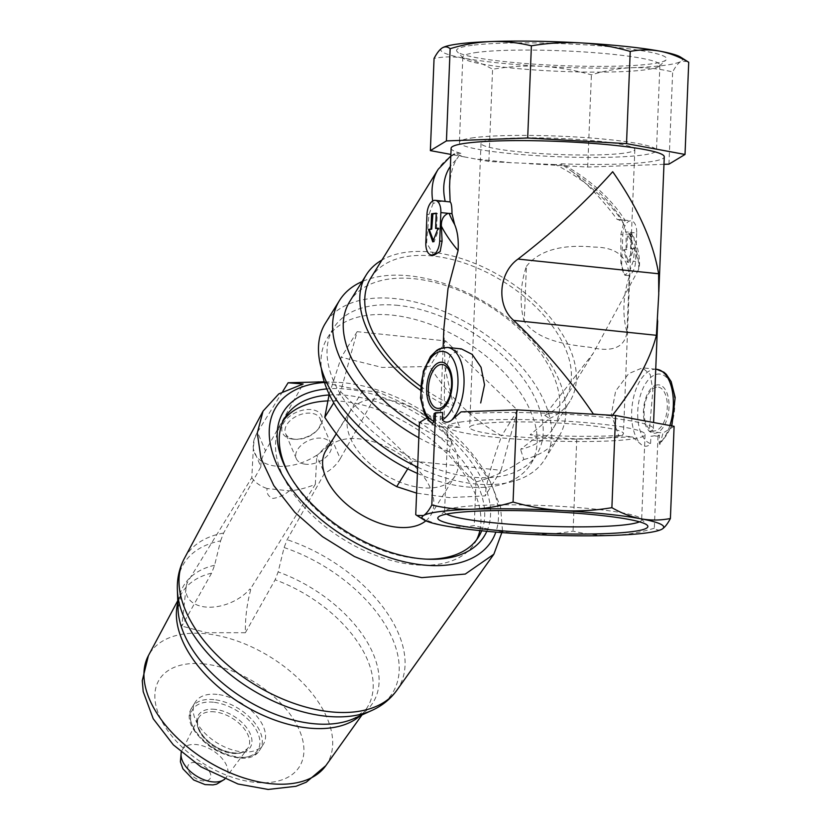 <?xml version="1.0" encoding="UTF-8"?>
<svg xmlns="http://www.w3.org/2000/svg" width="831" height="831" viewBox="0 0 831 831"><rect width="100%" height="100%" fill="white"/><g stroke="black" fill="none" stroke-linecap="round" stroke-linejoin="round"><path stroke-width="0.62" stroke-dasharray="4.16 3.12" d="M481.118 423.685A76.971 8.05 -177.7 0 0 469.619 427.425A76.971 8.05 -177.7 0 0 546.206 438.55A76.971 8.05 -177.7 0 0 623.437 433.605A76.971 8.05 -177.7 0 0 567.718 423.613A76.971 8.05 -177.7 0 0 481.118 423.685M623.343 153.247A76.971 8.05 2.3 0 1 536.753 153.309A76.971 8.05 2.3 0 1 481.024 143.327A76.971 8.05 2.3 0 1 492.534 139.577A76.971 8.05 2.3 0 1 579.124 139.515A76.971 8.05 2.3 0 1 634.853 149.497A76.971 8.05 2.3 0 1 623.343 153.247M526.407 266.387C542.477 245.768 573.348 245.031 594.082 247.098C616.758 247.171 628.465 257.174 629.192 277.128L626.99 332.036C624.787 347.472 612.52 352.562 590.176 347.316C569.432 344.823 538.467 341.666 524.205 321.296L526.407 266.387A52.779 27.423 -84 0 0 524.205 321.296M472.288 45.29A105.132 10.99 -177.7 0 0 457.112 51.584A105.132 10.99 -177.7 0 0 561.185 65.607A105.132 10.99 -177.7 0 0 666.036 59.977A105.132 10.99 -177.7 0 0 595.837 45.58A105.132 10.99 -177.7 0 0 472.288 45.29M680.558 57.1A120.962 12.642 2.3 0 1 680.921 61.39A120.962 12.642 2.3 0 1 632.256 67.695A120.962 12.642 2.3 0 1 542.217 66.345A120.962 12.642 2.3 0 1 463.553 58.118A120.962 12.642 2.3 0 1 442.331 47.855A120.962 12.642 2.3 0 1 442.674 47.658M598.767 414.524A106.659 11.146 2.3 0 1 611.917 415.957L593.355 414.015M617.069 219.374L622.004 219.893A105.558 61.484 31.8 0 0 572.871 172.11C589.158 185.562 603.888 201.32 617.069 219.374C622.575 220.672 625.4 224.817 625.556 231.787L632.381 243.036A105.558 61.484 31.8 0 0 628.475 232.088L636.691 233.044A13.192 6.856 -84 0 0 631.134 220.817A13.192 6.856 -84 0 0 622.824 234.841L621.681 263.25A13.192 6.856 -84 0 0 627.249 275.476A13.192 6.856 -84 0 0 635.559 261.453L636.691 233.044M572.871 172.11L561.06 163.821A106.659 11.146 2.3 0 0 664.27 156.81M449.571 186.798C450.007 176.39 452.189 167.426 456.105 159.916L460.873 153.351A106.659 11.146 2.3 0 1 451.119 148.25M419.271 426.833A119.861 69.804 31.8 0 0 451.856 442.154L442.996 426.843L460.021 427.435L451.202 408.27L453.529 405.777L445.084 368.299L443.879 328.525M460.021 427.435A106.659 11.146 2.3 0 1 440.201 420.112A106.659 11.146 2.3 0 1 444.273 417.266L444.512 373.161L450.225 354.951L461.413 348.906M461.06 411.864L474.875 413.308A106.659 11.146 2.3 0 1 589.968 415.916A106.659 11.146 2.3 0 1 653.353 428.682A106.659 11.146 2.3 0 1 649.271 431.528L652.875 390.435L650.226 374.48L642.498 367.832L628.693 373.618L615.636 391.058L611.304 414.534L618.669 435.486A106.659 11.146 2.3 0 1 530.116 434.758L536.992 436.659L520.559 449.332A119.861 69.804 31.8 0 0 553.404 427.944A119.861 69.804 31.8 0 0 488.316 305.465A119.861 69.804 31.8 0 0 349.664 301.632M638.634 269.41A114.356 66.605 31.8 0 0 635.081 246.433L633.908 237.354C637.761 246.859 639.631 256.114 639.527 265.11L638.634 269.41L593.105 353.476L544.721 415.303L549.499 418.544L530.116 434.758M639.527 265.11L632.381 243.036M633.908 237.354L629.358 232.275M622.004 219.893L625.151 220.423L623.645 223.3A114.356 66.605 31.8 0 0 555.42 164.569C561.621 164.694 563.501 164.445 561.06 163.821L562.535 164.164C589.563 179.018 610.432 197.778 625.151 220.423M432.712 200.988A114.356 66.605 31.8 0 0 433.138 203.387L442.341 201.092M460.873 153.351C455.222 153.133 453.29 153.371 455.087 154.078A114.356 66.605 31.8 0 0 438.155 169.337M450.807 155.979L454.63 153.496L464.789 156.986L475.883 159.043L510.805 162.689L555.42 164.569M635.081 246.433L633.18 261.204L629.618 271.238L624.787 275.217L620.882 263.167L620.861 234.633L623.645 223.3M544.721 415.303A114.356 66.605 31.8 0 0 565.288 398.34A114.356 66.605 31.8 0 0 503.181 281.48A114.356 66.605 31.8 0 0 370.896 277.824M420.465 386.238A114.356 66.605 31.8 0 0 453.529 405.777M433.138 203.387L428.931 214.585L426.635 242.87L433.855 255.273M625.556 231.787L628.475 232.088M549.499 418.544A119.861 69.804 31.8 0 0 569.962 401.238A119.861 69.804 31.8 0 0 519.874 289.001A119.861 69.804 31.8 0 0 381.907 260.061M420.268 390.061A119.861 69.804 31.8 0 0 451.202 408.27M451.856 442.154L449.28 451.69C457.777 464.851 466.69 474.927 475.997 481.938C492.295 477.607 508.24 470.117 523.842 459.481L520.559 449.332M523.842 459.481A129.096 75.185 31.8 0 0 558.972 436.493A129.096 75.185 31.8 0 0 531.715 339.515A129.096 75.185 31.8 0 0 409.579 275.85A129.096 75.185 31.8 0 0 362.098 281.584M418.824 437.771A129.096 75.185 31.8 0 0 449.28 451.69M417.65 467.199A129.096 75.185 31.8 0 0 544.845 459.283A129.096 75.185 31.8 0 0 517.588 362.306A129.096 75.185 31.8 0 0 395.452 298.641A129.096 75.185 31.8 0 0 325.399 323.249M434.104 413.62L442.653 412.519M447.307 347.431A39.587 20.567 -84 0 0 423.841 377.44A39.587 20.567 -84 0 0 431.943 422.719L432.598 423.831M444.273 417.266L430.468 415.822L431.943 422.719M671.843 425.898L659.814 444.481L663.086 432.972L649.271 431.528M618.669 435.486L632.484 436.929L641.252 444.595C644.773 447.109 647.889 446.798 650.59 443.629L650.891 436.275L659.44 435.164L659.139 442.528A35.182 18.282 -84 0 0 672.279 387.298A35.182 18.282 -84 0 0 641.781 391.256A35.182 18.282 -84 0 0 650.59 443.629M659.814 444.481L659.139 442.528M486.821 531.289A118.095 68.776 31.8 0 0 456.24 444.211A118.095 68.776 31.8 0 0 347.587 389.188A118.095 68.776 31.8 0 0 326.822 388.918M324.454 382.457A126.873 73.886 -148.2 0 1 336.545 382.291A126.873 73.886 -148.2 0 1 486.997 475.571A126.873 73.886 -148.2 0 1 495.837 532.089M481.7 530.791A113.702 66.22 31.8 0 0 450.797 447.483A113.702 66.22 31.8 0 0 347.046 395.39A113.702 66.22 31.8 0 0 329.003 394.974M288.752 473.95A113.702 66.22 31.8 0 0 289.572 475.488A113.702 66.22 31.8 0 0 424.412 559.076A113.702 66.22 31.8 0 0 426.147 559.138M479.861 530.604A113.702 66.22 31.8 0 0 343.286 401.466A113.702 66.22 31.8 0 0 327.518 400.926M283.61 420.174A113.702 66.22 31.8 0 0 281.584 423.135A113.702 66.22 31.8 0 0 343.328 539.319A113.702 66.22 31.8 0 0 474.865 542.955A113.702 66.22 31.8 0 0 476.599 539.828M425.846 520.829A61.577 35.858 31.8 0 0 430.562 515.49A61.577 35.858 31.8 0 0 417.557 469.224A61.577 35.858 31.8 0 0 359.304 438.861A61.577 35.858 31.8 0 0 325.887 450.589M383.787 399.358A61.577 35.858 31.8 0 0 350.381 411.085A61.577 35.858 31.8 0 0 383.818 474.013A61.577 35.858 31.8 0 0 455.056 475.976A61.577 35.858 31.8 0 0 442.05 429.72A61.577 35.858 31.8 0 0 383.787 399.358M329.19 394.258L341.292 357.247L382.073 367.437L429.762 366.492C449.145 396.844 473.13 419.956 501.706 435.808C491.682 463.085 486.177 483.112 485.179 495.878L449.311 497.624L416.601 493.126M317.993 381.574L362.867 390.58L377.887 391.817L412.405 407.408L444.284 428.817L471.011 454.328L490.467 481.918L500.594 507.305L502.485 530.853M217.088 694.394A40.023 23.31 31.8 0 0 195.368 702.029A40.023 23.31 31.8 0 0 217.109 742.924A40.023 23.31 31.8 0 0 263.406 744.202A40.023 23.31 31.8 0 0 254.961 714.141A40.023 23.31 31.8 0 0 217.088 694.394M249.965 588.93L250.713 589.761L249.965 588.93A37.385 23.372 -23.2 0 1 206.618 607.108A37.385 23.372 -23.2 0 1 186.726 584.286A37.385 23.372 -23.2 0 1 187.391 582.386L186.258 585.845L181.823 626.086L211.593 573.151L214.595 565.277L220.568 540.908A122.77 71.497 31.8 0 0 177.377 589.958M220.568 540.908L223.581 533.066L260.903 466.835L253.289 449.062L251.793 477.68L187.391 582.386M186.861 582.406L187.172 583.123M250.713 589.761C246.942 603.69 245.155 618.015 245.363 632.723L275.134 579.789L278.136 571.915L284.109 547.556L287.121 539.703L324.443 473.473L316.829 455.7L332.234 439.994L340.243 458.691C336.763 464.706 331.496 469.629 324.443 473.473M245.363 632.723L206.826 632.703L181.823 626.086M289.261 490.83C284.368 495.11 278.863 497.644 272.745 498.434C268.288 496.523 266.398 493.219 267.104 488.514L289.261 490.83A56.685 35.432 156.8 0 0 315.333 484.317L250.401 589.044M251.793 477.68A56.685 35.432 156.8 0 0 267.104 488.514M315.333 484.317L316.829 455.7M260.903 466.835C260.55 462.265 262.077 456.946 265.494 450.88L303.128 384.005M362.867 390.58L332.234 439.983A43.981 27.496 -23.2 0 1 280.774 466.42A43.981 27.496 -23.2 0 1 254.193 439.454A43.981 27.496 -23.2 0 1 257.485 432.182L254.151 439.589L253.289 449.062M282.727 391.463L257.485 432.182L265.494 450.88M292.948 439.163A21.398 13.379 -23.2 0 1 284.586 421.504A21.398 13.379 -23.2 0 1 313.619 409.984A21.398 13.379 -23.2 0 1 318.107 429.191A21.398 13.379 -23.2 0 1 294.558 439.277A21.398 13.379 -23.2 0 1 292.948 439.163M340.243 458.691L377.887 391.817M305.538 464.228A18.843 11.779 -23.2 0 1 296.283 458.629A18.843 11.779 -23.2 0 1 308.966 440.388A18.843 11.779 -23.2 0 1 330.925 443.796A18.843 11.779 -23.2 0 1 324.911 458.058A18.843 11.779 -23.2 0 1 305.538 464.228M294.828 439.235A18.843 11.779 -23.2 0 1 285.584 433.637A18.843 11.779 -23.2 0 1 298.267 415.396A18.843 11.779 -23.2 0 1 320.215 418.803A18.843 11.779 -23.2 0 1 316.985 430.448A18.843 11.779 -23.2 0 1 296.241 439.329A18.843 11.779 -23.2 0 1 294.828 439.235M501.041 470.304L517.568 410.234L445.624 340.918L357.143 331.673L340.617 391.744L412.56 461.06L501.041 470.304L485.179 495.878M412.56 461.06L407.741 468.84M340.617 391.744L333.761 402.806M357.143 331.673L341.292 357.247M445.624 340.918L429.762 366.492M517.568 410.234L501.706 435.808M417.401 473.41A119.633 69.679 31.8 0 0 530.77 464.03A119.633 69.679 31.8 0 0 505.518 374.147A119.633 69.679 31.8 0 0 392.325 315.157A119.633 69.679 31.8 0 0 327.404 337.947A119.633 69.679 31.8 0 0 321.379 368.497M398.35 305.424A119.633 69.679 31.8 0 0 333.439 328.224A119.633 69.679 31.8 0 0 398.402 450.485A119.633 69.679 31.8 0 0 536.805 454.308A119.633 69.679 31.8 0 0 511.543 364.425A119.633 69.679 31.8 0 0 398.35 305.424M464.789 156.986L450.869 154.41M663.969 164.33L587.694 167.052L529.555 163.749M687.611 61.463L680.921 61.39C678.221 63.114 675.458 66.646 672.653 71.965C659.357 68.724 645.895 67.301 632.256 67.695C618.617 68.277 604.999 70.666 591.402 74.863C575.197 70.209 558.806 67.373 542.217 66.345C525.639 65.493 509.091 66.47 492.575 69.253C483.04 63.738 473.369 60.029 463.553 58.118C453.726 56.404 443.899 56.498 434.062 58.43M668.945 164.154L672.653 71.965M587.694 167.052L591.402 74.863M510.805 162.689L488.867 161.443L492.575 69.253M488.867 161.443L475.883 159.043M442.996 426.843L419.437 422.48M426.854 418.003L430.468 415.822M632.484 436.929L576.776 438.924L536.992 436.659M674.107 426.313L663.086 432.972M659.44 435.164L658.027 436.026L650.891 436.275M658.027 436.026L654.319 528.215C656.833 530.323 659.44 530.604 662.13 529.077L661.632 529.357M654.319 528.215C640.732 532.411 627.114 534.8 613.465 535.372C599.847 535.766 586.385 534.343 573.078 531.113C556.573 533.907 540.025 534.873 523.437 534.021C506.858 532.983 490.467 530.147 474.252 525.504C464.415 527.436 454.588 527.54 444.762 525.805C434.956 523.894 425.275 520.175 415.739 514.669M576.776 438.924L573.078 531.113M475.997 481.938L474.252 525.504M436.452 228.567L437.324 213.297L436.223 213.183M435.86 213.463L437.324 213.297M432.764 241.883L434.083 242.029L439.152 228.255L438.062 228.38M438.145 228.151L439.152 228.255M433.346 240.398L434.083 242.029M631.456 248.936L630.615 248.853L630.958 233.532L627.447 234.238L626.834 249.539L624.289 249.871L628.62 262.357L634.001 248.614L631.456 248.936L632.069 233.646M630.958 233.532L627.447 234.238M630.615 248.853L633.004 248.511L627.301 262.212L623.489 249.788L624.289 249.871M627.301 262.212L628.62 262.357M623.489 249.788L626.834 249.539M626.086 249.466L626.127 234.103M633.004 248.511L634.001 248.614M629.192 277.128A52.779 27.423 -84 0 0 626.99 332.036M462.722 421.764A98.629 10.304 -177.7 0 0 447.982 426.552A98.629 10.304 -177.7 0 0 546.112 440.814A98.629 10.304 -177.7 0 0 645.074 434.478A98.629 10.304 -177.7 0 0 573.67 421.681A98.629 10.304 -177.7 0 0 462.722 421.764M639.465 521.826A98.629 10.304 -177.7 0 0 641.646 519.801A98.629 10.304 -177.7 0 0 641.148 518.689A98.629 10.304 -177.7 0 0 565.225 506.661A98.629 10.304 -177.7 0 0 459.294 507.087A98.629 10.304 -177.7 0 0 445.146 510.816A98.629 10.304 -177.7 0 0 444.554 511.886A98.629 10.304 -177.7 0 0 446.569 514.077M477.555 52.332A98.629 10.304 -177.7 0 0 462.815 57.131A98.629 10.304 -177.7 0 0 463.324 58.232A98.629 10.304 -177.7 0 0 560.956 71.393A98.629 10.304 -177.7 0 0 659.315 66.106A98.629 10.304 -177.7 0 0 659.907 65.047A98.629 10.304 -177.7 0 0 588.514 52.249A98.629 10.304 -177.7 0 0 477.555 52.332M474.127 137.655A98.629 10.304 -177.7 0 0 459.398 142.454A98.629 10.304 -177.7 0 0 557.528 156.716A98.629 10.304 -177.7 0 0 656.48 150.369A98.629 10.304 -177.7 0 0 585.086 137.572A98.629 10.304 -177.7 0 0 474.127 137.655M456.105 159.916A105.558 61.484 31.8 0 0 450.392 166.377M660.967 442.04A39.587 20.567 -84 0 0 669.879 425.534M656.615 369.296A39.587 20.567 -84 0 0 633.149 399.306A39.587 20.567 -84 0 0 641.252 444.595M657.207 384.898A24.307 12.631 -84 0 0 644.679 422.574A24.307 12.631 -84 0 0 666.815 419.707A24.307 12.631 -84 0 0 657.207 384.898M195.306 762.546A12.818 7.469 31.8 0 0 191.784 775.354A12.818 7.469 31.8 0 0 210.648 777.317A12.818 7.469 31.8 0 0 195.306 762.546M224.63 779.156A25.979 15.135 31.8 0 0 226.198 777.515A25.979 15.135 31.8 0 0 221.513 757.82A25.979 15.135 31.8 0 0 196.542 744.586A25.979 15.135 31.8 0 0 182.082 750.164A25.979 15.135 31.8 0 0 181.303 752.304M214.606 711.866A28.929 16.849 31.8 0 0 198.516 718.077A28.929 16.849 31.8 0 0 214.616 746.934A28.929 16.849 31.8 0 0 247.628 748.523A28.929 16.849 31.8 0 0 242.413 726.606A28.929 16.849 31.8 0 0 214.606 711.866M214.959 709.331A30.55 17.794 31.8 0 0 206.555 739.86A30.55 17.794 31.8 0 0 251.523 744.555A30.55 17.794 31.8 0 0 214.959 709.331M213.442 702.247A38.392 22.364 31.8 0 0 202.889 740.618A38.392 22.364 31.8 0 0 259.397 746.529A38.392 22.364 31.8 0 0 213.442 702.247M213.858 699.609A40.023 23.31 31.8 0 0 192.138 707.243A40.023 23.31 31.8 0 0 213.868 748.139A40.023 23.31 31.8 0 0 260.176 749.417A40.023 23.31 31.8 0 0 251.72 719.355A40.023 23.31 31.8 0 0 213.858 699.609M204.042 663.927A82.498 48.042 31.8 0 0 181.355 746.363A82.498 48.042 31.8 0 0 302.775 759.056A82.498 48.042 31.8 0 0 204.042 663.927M325.825 765.652A104.457 60.829 31.8 0 0 306.286 686.635A104.457 60.829 31.8 0 0 206.213 633.773A104.457 60.829 31.8 0 0 148.396 655.659M214.595 565.277A111.271 64.797 31.8 0 0 178.052 609.185L181.033 594.539A108.923 63.436 31.8 0 0 177.824 602.714M360.155 715.751A108.923 63.436 31.8 0 0 366.055 709.238L354.255 718.42A111.271 64.797 31.8 0 0 370.034 647.152A111.271 64.797 31.8 0 0 278.136 571.915M371.789 710.484A122.77 71.497 31.8 0 0 388.409 630.365A122.77 71.497 31.8 0 0 284.109 547.556M211.593 573.151A108.923 63.436 31.8 0 0 181.033 594.539L177.751 600.688M362.004 714.909L366.055 709.238A108.923 63.436 31.8 0 0 275.134 579.789M223.581 533.066A125.117 72.868 31.8 0 0 184.337 558.494M396.865 690.249A125.117 72.868 31.8 0 0 287.121 539.703M656.583 387.101A22.042 11.457 -84 0 0 644.108 410.504A22.042 11.457 -84 0 0 654.818 430.915A22.042 11.457 -84 0 0 667.293 407.502A22.042 11.457 -84 0 0 656.583 387.101M426.968 214.377L428.931 214.585M425.825 242.787L426.635 242.87M633.18 261.204L635.559 261.453M620.882 263.167L621.681 263.25M620.861 234.633L622.824 234.841M631.134 236.648A114.356 66.605 31.8 0 0 629.69 233.719M436.171 214.356A114.356 66.605 31.8 0 0 436.909 216.351M481.024 143.327L469.619 427.425M634.853 149.497L623.437 433.605M653.353 428.682L653.592 422.522M657.674 320.88L657.747 319.26M658.754 294.195L658.838 291.91M440.201 420.112L443.11 347.618M565.288 398.34L593.105 353.466M553.404 427.944L569.962 401.238M544.845 459.283L558.972 436.493M655.742 369.203L642.498 367.821M424.412 559.076L427.934 559.221M289.572 475.488L287.89 472.392M474.865 542.955L478.625 536.868M281.584 423.135L285.355 417.048M430.562 515.49L455.056 475.976M336.316 433.761L350.381 411.085M336.545 382.291L324.256 381.813M486.997 475.571L490.467 481.918M224.765 779.218L247.628 748.523L242.662 752.013C241.374 752.606 235.048 754.901 221.597 749.676C214.263 746.435 208.228 741.958 203.47 736.266C197.83 728.787 196.178 722.731 198.516 718.077L181.2 752.2M195.368 702.029L192.138 707.243C174.011 733.025 245.145 777.12 260.176 749.417L263.406 744.202M186.726 584.286L186.258 585.845M493.479 554.755L493.863 554.215M262.689 411.792L263.043 411.127M330.925 443.796L320.215 418.803M296.283 458.629L285.584 433.637M316.985 430.448L318.107 429.191M296.241 439.329L294.558 439.277M530.77 464.03L536.805 454.308M327.404 337.947L333.439 328.224M624.787 275.217L627.249 275.476M624.071 220.08L631.134 220.817M447.982 426.552L444.554 511.886M645.074 434.478L641.646 519.801M445.146 510.816L438.425 516.955M641.148 518.689L647.349 525.348M659.315 66.106L666.036 59.977M463.324 58.232L457.112 51.584M462.815 57.131L459.398 142.454M659.907 65.047L656.48 150.369"/><path stroke-width="1.25" d="M453.508 512.966A105.132 10.99 -177.7 0 0 438.425 516.955A105.132 10.99 -177.7 0 0 542.404 533.284A105.132 10.99 -177.7 0 0 647.349 525.348A105.132 10.99 -177.7 0 0 566.42 512.519A105.132 10.99 -177.7 0 0 453.508 512.966M426.854 418.003L419.437 422.48L415.739 514.669L416.85 515.459L423.55 515.532C426.251 513.807 429.004 510.286 431.819 504.957C445.104 508.208 458.577 509.632 472.216 509.226C485.844 508.645 499.462 506.256 513.07 502.059C529.264 506.713 545.655 509.559 562.244 510.587C578.833 511.429 595.38 510.463 611.886 507.668C621.422 513.194 631.093 516.903 640.919 518.804A120.962 12.642 2.3 0 1 662.13 529.077A120.962 12.642 2.3 0 1 661.59 529.378A120.962 12.642 2.3 0 1 613.465 535.372A120.962 12.642 2.3 0 1 523.437 534.021A120.962 12.642 2.3 0 1 444.762 525.805A120.962 12.642 2.3 0 1 423.903 519.832A120.962 12.642 2.3 0 1 423.55 515.532A120.962 12.642 2.3 0 1 472.216 509.226A120.962 12.642 2.3 0 1 562.244 510.587A120.962 12.642 2.3 0 1 640.919 518.804C650.735 520.528 660.562 520.424 670.399 518.502C667.594 523.831 664.831 527.363 662.13 529.077M442.674 47.658A120.962 12.642 2.3 0 1 442.881 47.554A120.962 12.642 2.3 0 1 490.996 41.55A120.962 12.642 2.3 0 1 581.035 42.9A120.962 12.642 2.3 0 1 659.7 51.127A120.962 12.642 2.3 0 1 680.558 57.1L688.722 62.263L685.024 154.452L668.945 164.154L663.969 164.33M658.619 273.752C653.249 241.873 637.938 207.854 612.696 171.716C585.356 202.359 553.799 231.475 518.025 259.064L658.619 273.752L658.754 294.195L656.397 335.309C650.258 359.522 635.435 386.405 611.917 415.957M518.025 259.064C498.434 272.88 496.211 305.6 513.683 320.402C543.391 348.241 569.941 379.445 593.355 414.015A106.659 11.146 2.3 0 1 598.767 414.524M435.278 200.354A13.192 6.856 -84 0 0 426.968 214.377L425.825 242.787A13.192 6.856 -84 0 0 431.393 255.013A13.192 6.856 -84 0 0 439.703 240.99L440.846 212.58A13.192 6.856 -84 0 0 435.278 200.354L450.142 201.933L449.571 186.798L451.119 148.25A106.659 11.146 2.3 0 1 558.141 141.395A106.659 11.146 2.3 0 1 664.27 156.81L658.838 291.91M450.142 201.933C451.347 202.774 451.971 206.68 451.991 213.65L454.619 224.463C457.601 231.496 458.754 240.19 458.089 250.547L447.992 288.752L443.879 328.525L443.11 347.618M447.307 347.431L439.557 348.771L436.826 350.298L430.52 356.478L423.332 371.156L420.528 398.059L424.464 413.724L428.245 419.873L432.598 423.831L433.813 420.985L434.104 413.62L435.517 412.768L442.653 412.519L442.362 419.873C444.814 422.854 447.919 422.948 451.659 420.164A39.587 20.567 -84 0 0 463.937 376.9A39.587 20.567 -84 0 0 447.307 347.431L461.413 348.906L472.143 354.37L481.035 367.24L484.525 384.784L480.682 402.962M451.991 213.65L448.179 213.349C443.39 215.499 441.116 219.779 441.375 226.198A114.356 66.605 31.8 0 0 458.089 250.547M432.712 200.988A114.356 66.605 31.8 0 1 438.155 169.337L370.896 277.824A114.356 66.605 31.8 0 0 420.465 386.238M431.393 255.013L433.855 255.273L440.17 251.45L442.082 241.239L441.375 226.198M381.907 260.061A119.861 69.804 31.8 0 0 366.222 274.926A119.861 69.804 31.8 0 0 420.268 390.061M366.222 274.926L349.664 301.632A119.861 69.804 31.8 0 0 419.271 426.833M362.098 281.584A129.096 75.185 31.8 0 0 339.526 300.448A129.096 75.185 31.8 0 0 418.824 437.771M339.526 300.448L325.399 323.249A129.096 75.185 31.8 0 0 417.65 467.199M670.399 518.502L674.107 426.313L615.594 415.479L516.768 409.87L461.06 411.864L451.659 420.164M326.822 388.918A118.095 68.776 31.8 0 0 287.89 472.392A118.095 68.776 31.8 0 0 427.934 559.221A118.095 68.776 31.8 0 0 486.821 531.289M495.837 532.089A126.873 73.886 -148.2 0 1 422.865 564.955A126.873 73.886 -148.2 0 1 280.442 471.707A126.873 73.886 -148.2 0 1 324.454 382.457M329.003 394.974A113.702 66.22 31.8 0 0 285.355 417.048A113.702 66.22 31.8 0 0 288.752 473.95M426.147 559.138A113.702 66.22 31.8 0 0 478.625 536.868A113.702 66.22 31.8 0 0 481.7 530.791M327.518 400.926A113.702 66.22 31.8 0 0 283.61 420.174M476.599 539.828A113.702 66.22 31.8 0 0 479.861 530.604M336.316 433.761L325.887 450.589A61.577 35.858 31.8 0 0 354.266 510.182A61.577 35.858 31.8 0 0 425.846 520.829M416.601 493.126L396.709 486.634C368.258 470.897 344.273 447.795 324.765 417.318L329.19 394.258M502.485 530.853L493.863 554.215L465.287 574.065L421.774 577.638L388.357 570.533L354.422 556.521L322.418 536.608L294.808 512.322L273.794 485.574L260.976 458.452L257.288 432.993L263.043 411.127L278.79 393.894L303.128 384.005L288.118 382.769L324.256 381.813M288.118 382.769L282.727 391.463M407.741 468.84L396.709 486.634M333.761 402.806L324.765 417.318M321.379 368.497A119.633 69.679 31.8 0 0 417.401 473.41M450.869 154.41L430.365 150.619L446.434 140.906L527.685 138.008L626.512 143.618L685.024 154.452M430.365 150.619L434.062 58.43C436.877 53.091 439.63 49.569 442.331 47.855L442.881 47.554M446.434 140.906L450.142 48.717C463.729 44.51 477.347 42.121 490.996 41.55C504.625 41.155 518.087 42.578 531.393 45.819C547.889 43.025 564.436 42.049 581.035 42.9C597.603 43.939 613.995 46.785 630.22 51.429C640.047 49.496 649.873 49.393 659.7 51.127C669.516 53.039 679.187 56.747 688.722 62.263M442.331 47.855C445.021 46.318 447.629 46.609 450.142 48.717M527.685 138.008L531.393 45.819M626.512 143.618L630.22 51.429M435.517 412.768L431.819 504.957M516.768 409.87L513.07 502.059M615.594 415.479L611.886 507.668M435.6 228.473L436.223 213.183L431.59 213.775L430.977 229.076L428.432 229.408L432.764 241.883L438.145 228.151L435.6 228.473L438.062 228.38M436.171 214.356A114.356 66.605 31.8 0 1 435.86 213.463L432.909 213.92L431.725 229.159L429.232 229.491L433.346 240.398M431.59 213.775L432.909 213.92M430.977 229.076L431.725 229.159M428.432 229.408L429.232 229.491M446.569 514.077A98.629 10.304 -177.7 0 0 542.685 526.137A98.629 10.304 -177.7 0 0 639.465 521.826M449.072 213.338A105.558 61.484 31.8 0 0 454.619 224.463M450.392 166.377A105.558 61.484 31.8 0 0 445.208 201.414M440.42 362.254A24.307 12.631 -84 0 0 427.903 399.919A24.307 12.631 -84 0 0 450.038 397.052A24.307 12.631 -84 0 0 440.42 362.254M442.362 419.873A35.182 18.282 -84 0 0 455.502 364.653A35.182 18.282 -84 0 0 424.994 368.6A35.182 18.282 -84 0 0 433.813 420.985M669.879 425.534A39.587 20.567 -84 0 0 656.615 369.296L655.742 369.203M181.303 752.304A25.979 15.135 31.8 0 0 196.552 776.081A25.979 15.135 31.8 0 0 224.63 779.156M325.825 765.652L306.265 782.21L295.992 786.292L268.133 789.45L237.998 784.007L200.863 766.795L173.347 744.867L153.216 718.753L143.192 691.6L142.278 680.631L148.396 655.659A104.457 60.829 31.8 0 0 206.265 760.417A104.457 60.829 31.8 0 0 325.825 765.652L362.004 714.909M178.052 609.185A111.271 64.797 31.8 0 0 244.418 698.861A111.271 64.797 31.8 0 0 354.255 718.42L371.789 710.484A122.77 71.497 31.8 0 1 250.598 688.899A122.77 71.497 31.8 0 1 177.377 589.958L178.052 609.185M177.824 602.714A108.923 63.436 31.8 0 0 241.374 703.784A108.923 63.436 31.8 0 0 360.155 715.751M177.377 589.958C176.941 578.698 179.267 568.217 184.337 558.494A125.117 72.868 31.8 0 0 253.652 683.986A125.117 72.868 31.8 0 0 396.865 690.249C390.414 699.12 382.063 705.862 371.789 710.484M440.866 364.56A22.042 11.457 -84 0 0 429.513 398.714A22.042 11.457 -84 0 0 449.581 396.117A22.042 11.457 -84 0 0 440.866 364.56M440.846 212.58L448.179 213.349M439.703 240.99L442.082 241.239M513.683 320.402L656.397 335.309M653.592 422.522L657.674 320.88M438.155 169.337L450.807 155.979M656.615 369.296L663.907 372.205L666.265 374.272L671.157 381.616L675.167 397.467L671.843 425.898M181.2 752.2L180.41 761.767L182.913 768.81L193.685 779.977L205.049 784.578L212.965 784.911L216.631 784.152L224.765 779.218M148.396 655.659L177.751 600.688M396.865 690.249L493.479 554.755M184.337 558.494L262.689 411.792M423.903 519.832L416.85 515.459"/></g></svg>
